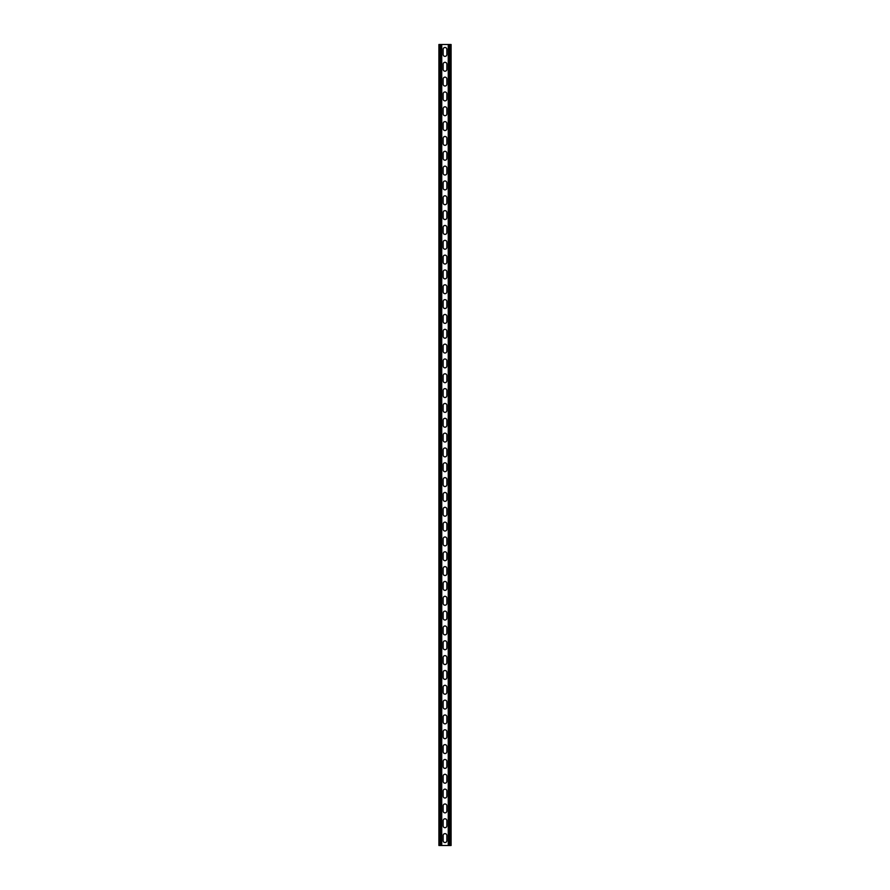 <?xml version="1.0" encoding="UTF-8"?>
<svg xmlns="http://www.w3.org/2000/svg" width="890" height="890" viewBox="0 0 890 890"><rect width="100%" height="100%" fill="white"/><g stroke="black" fill="none" stroke-linecap="round" stroke-linejoin="round"><path stroke-width="1.33" d="M441.74 44.5L441.74 845.5L448.26 845.5L448.26 44.5L440.85 44.5L440.85 845.5L441.74 845.5M443.142 835.488A1.858 1.858 0 0 1 445 833.63A1.858 1.858 0 0 1 446.858 835.488A1.858 1.858 0 0 0 445 833.63A1.858 1.858 0 0 0 443.142 835.488L443.142 840.683A1.858 1.858 0 0 0 445 842.53A1.858 1.858 0 0 0 446.858 840.683L446.858 835.488M446.858 840.683A1.858 1.858 0 0 1 445 842.53A1.858 1.858 0 0 1 443.142 840.683M443.142 820.658A1.858 1.858 0 0 1 445 818.8A1.858 1.858 0 0 1 446.858 820.658A1.858 1.858 0 0 0 445 818.8A1.858 1.858 0 0 0 443.142 820.658L443.142 825.842A1.858 1.858 0 0 0 445 827.7A1.858 1.858 0 0 0 446.858 825.842L446.858 820.658M446.858 825.842A1.858 1.858 0 0 1 445 827.7A1.858 1.858 0 0 1 443.142 825.842M443.142 464.658A1.858 1.858 0 0 1 445 462.8A1.858 1.858 0 0 1 446.858 464.658A1.858 1.858 0 0 0 445 462.8A1.858 1.858 0 0 0 443.142 464.658L443.142 469.842A1.858 1.858 0 0 0 445 471.7A1.858 1.858 0 0 0 446.858 469.842L446.858 464.658M446.858 469.842A1.858 1.858 0 0 1 445 471.7A1.858 1.858 0 0 1 443.142 469.842M443.142 449.817A1.858 1.858 0 0 1 445 447.97A1.858 1.858 0 0 1 446.858 449.817A1.858 1.858 0 0 0 445 447.97A1.858 1.858 0 0 0 443.142 449.817L443.142 455.013A1.858 1.858 0 0 0 445 456.87A1.858 1.858 0 0 0 446.858 455.013L446.858 449.817M446.858 455.013A1.858 1.858 0 0 1 445 456.87A1.858 1.858 0 0 1 443.142 455.013M443.142 479.488A1.858 1.858 0 0 1 445 477.63A1.858 1.858 0 0 1 446.858 479.488A1.858 1.858 0 0 0 445 477.63A1.858 1.858 0 0 0 443.142 479.488L443.142 484.683A1.858 1.858 0 0 0 445 486.53A1.858 1.858 0 0 0 446.858 484.683L446.858 479.488M446.858 484.683A1.858 1.858 0 0 1 445 486.53A1.858 1.858 0 0 1 443.142 484.683M443.142 494.317A1.858 1.858 0 0 1 445 492.47A1.858 1.858 0 0 1 446.858 494.317A1.858 1.858 0 0 0 445 492.47A1.858 1.858 0 0 0 443.142 494.317L443.142 499.513A1.858 1.858 0 0 0 445 501.37A1.858 1.858 0 0 0 446.858 499.513L446.858 494.317M446.858 499.513A1.858 1.858 0 0 1 445 501.37A1.858 1.858 0 0 1 443.142 499.513M443.142 509.158A1.858 1.858 0 0 1 445 507.3A1.858 1.858 0 0 1 446.858 509.158A1.858 1.858 0 0 0 445 507.3A1.858 1.858 0 0 0 443.142 509.158L443.142 514.342A1.858 1.858 0 0 0 445 516.2A1.858 1.858 0 0 0 446.858 514.342L446.858 509.158M446.858 514.342A1.858 1.858 0 0 1 445 516.2A1.858 1.858 0 0 1 443.142 514.342M443.142 523.988A1.858 1.858 0 0 1 445 522.13A1.858 1.858 0 0 1 446.858 523.988A1.858 1.858 0 0 0 445 522.13A1.858 1.858 0 0 0 443.142 523.988L443.142 529.183A1.858 1.858 0 0 0 445 531.03A1.858 1.858 0 0 0 446.858 529.183L446.858 523.988M446.858 529.183A1.858 1.858 0 0 1 445 531.03A1.858 1.858 0 0 1 443.142 529.183M443.142 538.817A1.858 1.858 0 0 1 445 536.97A1.858 1.858 0 0 1 446.858 538.817A1.858 1.858 0 0 0 445 536.97A1.858 1.858 0 0 0 443.142 538.817L443.142 544.013A1.858 1.858 0 0 0 445 545.87A1.858 1.858 0 0 0 446.858 544.013L446.858 538.817M446.858 544.013A1.858 1.858 0 0 1 445 545.87A1.858 1.858 0 0 1 443.142 544.013M443.142 553.658A1.858 1.858 0 0 1 445 551.8A1.858 1.858 0 0 1 446.858 553.658A1.858 1.858 0 0 0 445 551.8A1.858 1.858 0 0 0 443.142 553.658L443.142 558.842A1.858 1.858 0 0 0 445 560.7A1.858 1.858 0 0 0 446.858 558.842L446.858 553.658M446.858 558.842A1.858 1.858 0 0 1 445 560.7A1.858 1.858 0 0 1 443.142 558.842M443.142 568.488A1.858 1.858 0 0 1 445 566.63A1.858 1.858 0 0 1 446.858 568.488A1.858 1.858 0 0 0 445 566.63A1.858 1.858 0 0 0 443.142 568.488L443.142 573.683A1.858 1.858 0 0 0 445 575.53A1.858 1.858 0 0 0 446.858 573.683L446.858 568.488M446.858 573.683A1.858 1.858 0 0 1 445 575.53A1.858 1.858 0 0 1 443.142 573.683M443.142 583.317A1.858 1.858 0 0 1 445 581.47A1.858 1.858 0 0 1 446.858 583.317A1.858 1.858 0 0 0 445 581.47A1.858 1.858 0 0 0 443.142 583.317L443.142 588.513A1.858 1.858 0 0 0 445 590.37A1.858 1.858 0 0 0 446.858 588.513L446.858 583.317M446.858 588.513A1.858 1.858 0 0 1 445 590.37A1.858 1.858 0 0 1 443.142 588.513M443.142 598.158A1.858 1.858 0 0 1 445 596.3A1.858 1.858 0 0 1 446.858 598.158A1.858 1.858 0 0 0 445 596.3A1.858 1.858 0 0 0 443.142 598.158L443.142 603.342A1.858 1.858 0 0 0 445 605.2A1.858 1.858 0 0 0 446.858 603.342L446.858 598.158M446.858 603.342A1.858 1.858 0 0 1 445 605.2A1.858 1.858 0 0 1 443.142 603.342M443.142 612.988A1.858 1.858 0 0 1 445 611.13A1.858 1.858 0 0 1 446.858 612.988A1.858 1.858 0 0 0 445 611.13A1.858 1.858 0 0 0 443.142 612.988L443.142 618.183A1.858 1.858 0 0 0 445 620.03A1.858 1.858 0 0 0 446.858 618.183L446.858 612.988M446.858 618.183A1.858 1.858 0 0 1 445 620.03A1.858 1.858 0 0 1 443.142 618.183M443.142 627.817A1.858 1.858 0 0 1 445 625.97A1.858 1.858 0 0 1 446.858 627.817A1.858 1.858 0 0 0 445 625.97A1.858 1.858 0 0 0 443.142 627.817L443.142 633.013A1.858 1.858 0 0 0 445 634.87A1.858 1.858 0 0 0 446.858 633.013L446.858 627.817M446.858 633.013A1.858 1.858 0 0 1 445 634.87A1.858 1.858 0 0 1 443.142 633.013M443.142 642.658A1.858 1.858 0 0 1 445 640.8A1.858 1.858 0 0 1 446.858 642.658A1.858 1.858 0 0 0 445 640.8A1.858 1.858 0 0 0 443.142 642.658L443.142 647.842A1.858 1.858 0 0 0 445 649.7A1.858 1.858 0 0 0 446.858 647.842L446.858 642.658M446.858 647.842A1.858 1.858 0 0 1 445 649.7A1.858 1.858 0 0 1 443.142 647.842M443.142 657.488A1.858 1.858 0 0 1 445 655.63A1.858 1.858 0 0 1 446.858 657.488A1.858 1.858 0 0 0 445 655.63A1.858 1.858 0 0 0 443.142 657.488L443.142 662.683A1.858 1.858 0 0 0 445 664.53A1.858 1.858 0 0 0 446.858 662.683L446.858 657.488M446.858 662.683A1.858 1.858 0 0 1 445 664.53A1.858 1.858 0 0 1 443.142 662.683M443.142 672.317A1.858 1.858 0 0 1 445 670.47A1.858 1.858 0 0 1 446.858 672.317A1.858 1.858 0 0 0 445 670.47A1.858 1.858 0 0 0 443.142 672.317L443.142 677.513A1.858 1.858 0 0 0 445 679.37A1.858 1.858 0 0 0 446.858 677.513L446.858 672.317M446.858 677.513A1.858 1.858 0 0 1 445 679.37A1.858 1.858 0 0 1 443.142 677.513M443.142 687.158A1.858 1.858 0 0 1 445 685.3A1.858 1.858 0 0 1 446.858 687.158A1.858 1.858 0 0 0 445 685.3A1.858 1.858 0 0 0 443.142 687.158L443.142 692.342A1.858 1.858 0 0 0 445 694.2A1.858 1.858 0 0 0 446.858 692.342L446.858 687.158M446.858 692.342A1.858 1.858 0 0 1 445 694.2A1.858 1.858 0 0 1 443.142 692.342M443.142 701.988A1.858 1.858 0 0 1 445 700.13A1.858 1.858 0 0 1 446.858 701.988A1.858 1.858 0 0 0 445 700.13A1.858 1.858 0 0 0 443.142 701.988L443.142 707.183A1.858 1.858 0 0 0 445 709.03A1.858 1.858 0 0 0 446.858 707.183L446.858 701.988M446.858 707.183A1.858 1.858 0 0 1 445 709.03A1.858 1.858 0 0 1 443.142 707.183M443.142 716.817A1.858 1.858 0 0 1 445 714.97A1.858 1.858 0 0 1 446.858 716.817A1.858 1.858 0 0 0 445 714.97A1.858 1.858 0 0 0 443.142 716.817L443.142 722.013A1.858 1.858 0 0 0 445 723.87A1.858 1.858 0 0 0 446.858 722.013L446.858 716.817M446.858 722.013A1.858 1.858 0 0 1 445 723.87A1.858 1.858 0 0 1 443.142 722.013M443.142 731.658A1.858 1.858 0 0 1 445 729.8A1.858 1.858 0 0 1 446.858 731.658A1.858 1.858 0 0 0 445 729.8A1.858 1.858 0 0 0 443.142 731.658L443.142 736.842A1.858 1.858 0 0 0 445 738.7A1.858 1.858 0 0 0 446.858 736.842L446.858 731.658M446.858 736.842A1.858 1.858 0 0 1 445 738.7A1.858 1.858 0 0 1 443.142 736.842M443.142 746.488A1.858 1.858 0 0 1 445 744.63A1.858 1.858 0 0 1 446.858 746.488A1.858 1.858 0 0 0 445 744.63A1.858 1.858 0 0 0 443.142 746.488L443.142 751.683A1.858 1.858 0 0 0 445 753.53A1.858 1.858 0 0 0 446.858 751.683L446.858 746.488M446.858 751.683A1.858 1.858 0 0 1 445 753.53A1.858 1.858 0 0 1 443.142 751.683M443.142 761.317A1.858 1.858 0 0 1 445 759.47A1.858 1.858 0 0 1 446.858 761.317A1.858 1.858 0 0 0 445 759.47A1.858 1.858 0 0 0 443.142 761.317L443.142 766.513A1.858 1.858 0 0 0 445 768.37A1.858 1.858 0 0 0 446.858 766.513L446.858 761.317M446.858 766.513A1.858 1.858 0 0 1 445 768.37A1.858 1.858 0 0 1 443.142 766.513M443.142 776.158A1.858 1.858 0 0 1 445 774.3A1.858 1.858 0 0 1 446.858 776.158A1.858 1.858 0 0 0 445 774.3A1.858 1.858 0 0 0 443.142 776.158L443.142 781.342A1.858 1.858 0 0 0 445 783.2A1.858 1.858 0 0 0 446.858 781.342L446.858 776.158M446.858 781.342A1.858 1.858 0 0 1 445 783.2A1.858 1.858 0 0 1 443.142 781.342M443.142 790.988A1.858 1.858 0 0 1 445 789.13A1.858 1.858 0 0 1 446.858 790.988A1.858 1.858 0 0 0 445 789.13A1.858 1.858 0 0 0 443.142 790.988L443.142 796.183A1.858 1.858 0 0 0 445 798.03A1.858 1.858 0 0 0 446.858 796.183L446.858 790.988M446.858 796.183A1.858 1.858 0 0 1 445 798.03A1.858 1.858 0 0 1 443.142 796.183M443.142 805.817A1.858 1.858 0 0 1 445 803.97A1.858 1.858 0 0 1 446.858 805.817A1.858 1.858 0 0 0 445 803.97A1.858 1.858 0 0 0 443.142 805.817L443.142 811.013A1.858 1.858 0 0 0 445 812.87A1.858 1.858 0 0 0 446.858 811.013L446.858 805.817M446.858 811.013A1.858 1.858 0 0 1 445 812.87A1.858 1.858 0 0 1 443.142 811.013M443.142 54.513A1.858 1.858 0 0 0 445 56.37A1.858 1.858 0 0 0 446.858 54.513A1.858 1.858 0 0 1 445 56.37A1.858 1.858 0 0 1 443.142 54.513L443.142 49.317A1.858 1.858 0 0 1 445 47.47A1.858 1.858 0 0 1 446.858 49.317A1.858 1.858 0 0 0 445 47.47A1.858 1.858 0 0 0 443.142 49.317M446.858 49.317L446.858 54.513M443.142 69.342A1.858 1.858 0 0 0 445 71.2A1.858 1.858 0 0 0 446.858 69.342A1.858 1.858 0 0 1 445 71.2A1.858 1.858 0 0 1 443.142 69.342L443.142 64.158A1.858 1.858 0 0 1 445 62.3A1.858 1.858 0 0 1 446.858 64.158A1.858 1.858 0 0 0 445 62.3A1.858 1.858 0 0 0 443.142 64.158M446.858 64.158L446.858 69.342M443.142 425.342A1.858 1.858 0 0 0 445 427.2A1.858 1.858 0 0 0 446.858 425.342A1.858 1.858 0 0 1 445 427.2A1.858 1.858 0 0 1 443.142 425.342L443.142 420.158A1.858 1.858 0 0 1 445 418.3A1.858 1.858 0 0 1 446.858 420.158A1.858 1.858 0 0 0 445 418.3A1.858 1.858 0 0 0 443.142 420.158M446.858 420.158L446.858 425.342M443.142 440.183A1.858 1.858 0 0 0 445 442.03A1.858 1.858 0 0 0 446.858 440.183A1.858 1.858 0 0 1 445 442.03A1.858 1.858 0 0 1 443.142 440.183L443.142 434.988A1.858 1.858 0 0 1 445 433.13A1.858 1.858 0 0 1 446.858 434.988A1.858 1.858 0 0 0 445 433.13A1.858 1.858 0 0 0 443.142 434.988M446.858 434.988L446.858 440.183M443.142 410.512A1.858 1.858 0 0 0 445 412.37A1.858 1.858 0 0 0 446.858 410.512A1.858 1.858 0 0 1 445 412.37A1.858 1.858 0 0 1 443.142 410.512L443.142 405.317A1.858 1.858 0 0 1 445 403.47A1.858 1.858 0 0 1 446.858 405.317A1.858 1.858 0 0 0 445 403.47A1.858 1.858 0 0 0 443.142 405.317M446.858 405.317L446.858 410.512M443.142 395.683A1.858 1.858 0 0 0 445 397.53A1.858 1.858 0 0 0 446.858 395.683A1.858 1.858 0 0 1 445 397.53A1.858 1.858 0 0 1 443.142 395.683L443.142 390.488A1.858 1.858 0 0 1 445 388.63A1.858 1.858 0 0 1 446.858 390.488A1.858 1.858 0 0 0 445 388.63A1.858 1.858 0 0 0 443.142 390.488M446.858 390.488L446.858 395.683M443.142 380.842A1.858 1.858 0 0 0 445 382.7A1.858 1.858 0 0 0 446.858 380.842A1.858 1.858 0 0 1 445 382.7A1.858 1.858 0 0 1 443.142 380.842L443.142 375.658A1.858 1.858 0 0 1 445 373.8A1.858 1.858 0 0 1 446.858 375.658A1.858 1.858 0 0 0 445 373.8A1.858 1.858 0 0 0 443.142 375.658M446.858 375.658L446.858 380.842M443.142 366.012A1.858 1.858 0 0 0 445 367.87A1.858 1.858 0 0 0 446.858 366.012A1.858 1.858 0 0 1 445 367.87A1.858 1.858 0 0 1 443.142 366.012L443.142 360.817A1.858 1.858 0 0 1 445 358.97A1.858 1.858 0 0 1 446.858 360.817A1.858 1.858 0 0 0 445 358.97A1.858 1.858 0 0 0 443.142 360.817M446.858 360.817L446.858 366.012M443.142 351.183A1.858 1.858 0 0 0 445 353.03A1.858 1.858 0 0 0 446.858 351.183A1.858 1.858 0 0 1 445 353.03A1.858 1.858 0 0 1 443.142 351.183L443.142 345.988A1.858 1.858 0 0 1 445 344.13A1.858 1.858 0 0 1 446.858 345.988A1.858 1.858 0 0 0 445 344.13A1.858 1.858 0 0 0 443.142 345.988M446.858 345.988L446.858 351.183M443.142 336.342A1.858 1.858 0 0 0 445 338.2A1.858 1.858 0 0 0 446.858 336.342A1.858 1.858 0 0 1 445 338.2A1.858 1.858 0 0 1 443.142 336.342L443.142 331.158A1.858 1.858 0 0 1 445 329.3A1.858 1.858 0 0 1 446.858 331.158A1.858 1.858 0 0 0 445 329.3A1.858 1.858 0 0 0 443.142 331.158M446.858 331.158L446.858 336.342M443.142 321.512A1.858 1.858 0 0 0 445 323.37A1.858 1.858 0 0 0 446.858 321.512A1.858 1.858 0 0 1 445 323.37A1.858 1.858 0 0 1 443.142 321.512L443.142 316.317A1.858 1.858 0 0 1 445 314.47A1.858 1.858 0 0 1 446.858 316.317A1.858 1.858 0 0 0 445 314.47A1.858 1.858 0 0 0 443.142 316.317M446.858 316.317L446.858 321.512M443.142 306.683A1.858 1.858 0 0 0 445 308.53A1.858 1.858 0 0 0 446.858 306.683A1.858 1.858 0 0 1 445 308.53A1.858 1.858 0 0 1 443.142 306.683L443.142 301.488A1.858 1.858 0 0 1 445 299.63A1.858 1.858 0 0 1 446.858 301.488A1.858 1.858 0 0 0 445 299.63A1.858 1.858 0 0 0 443.142 301.488M446.858 301.488L446.858 306.683M443.142 291.842A1.858 1.858 0 0 0 445 293.7A1.858 1.858 0 0 0 446.858 291.842A1.858 1.858 0 0 1 445 293.7A1.858 1.858 0 0 1 443.142 291.842L443.142 286.658A1.858 1.858 0 0 1 445 284.8A1.858 1.858 0 0 1 446.858 286.658A1.858 1.858 0 0 0 445 284.8A1.858 1.858 0 0 0 443.142 286.658M446.858 286.658L446.858 291.842M443.142 277.012A1.858 1.858 0 0 0 445 278.87A1.858 1.858 0 0 0 446.858 277.012A1.858 1.858 0 0 1 445 278.87A1.858 1.858 0 0 1 443.142 277.012L443.142 271.817A1.858 1.858 0 0 1 445 269.97A1.858 1.858 0 0 1 446.858 271.817A1.858 1.858 0 0 0 445 269.97A1.858 1.858 0 0 0 443.142 271.817M446.858 271.817L446.858 277.012M443.142 262.183A1.858 1.858 0 0 0 445 264.03A1.858 1.858 0 0 0 446.858 262.183A1.858 1.858 0 0 1 445 264.03A1.858 1.858 0 0 1 443.142 262.183L443.142 256.988A1.858 1.858 0 0 1 445 255.13A1.858 1.858 0 0 1 446.858 256.988A1.858 1.858 0 0 0 445 255.13A1.858 1.858 0 0 0 443.142 256.988M446.858 256.988L446.858 262.183M443.142 247.342A1.858 1.858 0 0 0 445 249.2A1.858 1.858 0 0 0 446.858 247.342A1.858 1.858 0 0 1 445 249.2A1.858 1.858 0 0 1 443.142 247.342L443.142 242.158A1.858 1.858 0 0 1 445 240.3A1.858 1.858 0 0 1 446.858 242.158A1.858 1.858 0 0 0 445 240.3A1.858 1.858 0 0 0 443.142 242.158M446.858 242.158L446.858 247.342M443.142 232.513A1.858 1.858 0 0 0 445 234.37A1.858 1.858 0 0 0 446.858 232.513A1.858 1.858 0 0 1 445 234.37A1.858 1.858 0 0 1 443.142 232.513L443.142 227.317A1.858 1.858 0 0 1 445 225.47A1.858 1.858 0 0 1 446.858 227.317A1.858 1.858 0 0 0 445 225.47A1.858 1.858 0 0 0 443.142 227.317M446.858 227.317L446.858 232.513M443.142 217.683A1.858 1.858 0 0 0 445 219.53A1.858 1.858 0 0 0 446.858 217.683A1.858 1.858 0 0 1 445 219.53A1.858 1.858 0 0 1 443.142 217.683L443.142 212.488A1.858 1.858 0 0 1 445 210.63A1.858 1.858 0 0 1 446.858 212.488A1.858 1.858 0 0 0 445 210.63A1.858 1.858 0 0 0 443.142 212.488M446.858 212.488L446.858 217.683M443.142 202.842A1.858 1.858 0 0 0 445 204.7A1.858 1.858 0 0 0 446.858 202.842A1.858 1.858 0 0 1 445 204.7A1.858 1.858 0 0 1 443.142 202.842L443.142 197.658A1.858 1.858 0 0 1 445 195.8A1.858 1.858 0 0 1 446.858 197.658A1.858 1.858 0 0 0 445 195.8A1.858 1.858 0 0 0 443.142 197.658M446.858 197.658L446.858 202.842M443.142 188.013A1.858 1.858 0 0 0 445 189.87A1.858 1.858 0 0 0 446.858 188.013A1.858 1.858 0 0 1 445 189.87A1.858 1.858 0 0 1 443.142 188.013L443.142 182.817A1.858 1.858 0 0 1 445 180.97A1.858 1.858 0 0 1 446.858 182.817A1.858 1.858 0 0 0 445 180.97A1.858 1.858 0 0 0 443.142 182.817M446.858 182.817L446.858 188.013M443.142 173.183A1.858 1.858 0 0 0 445 175.03A1.858 1.858 0 0 0 446.858 173.183A1.858 1.858 0 0 1 445 175.03A1.858 1.858 0 0 1 443.142 173.183L443.142 167.988A1.858 1.858 0 0 1 445 166.13A1.858 1.858 0 0 1 446.858 167.988A1.858 1.858 0 0 0 445 166.13A1.858 1.858 0 0 0 443.142 167.988M446.858 167.988L446.858 173.183M443.142 158.342A1.858 1.858 0 0 0 445 160.2A1.858 1.858 0 0 0 446.858 158.342A1.858 1.858 0 0 1 445 160.2A1.858 1.858 0 0 1 443.142 158.342L443.142 153.158A1.858 1.858 0 0 1 445 151.3A1.858 1.858 0 0 1 446.858 153.158A1.858 1.858 0 0 0 445 151.3A1.858 1.858 0 0 0 443.142 153.158M446.858 153.158L446.858 158.342M443.142 143.513A1.858 1.858 0 0 0 445 145.37A1.858 1.858 0 0 0 446.858 143.513A1.858 1.858 0 0 1 445 145.37A1.858 1.858 0 0 1 443.142 143.513L443.142 138.317A1.858 1.858 0 0 1 445 136.47A1.858 1.858 0 0 1 446.858 138.317A1.858 1.858 0 0 0 445 136.47A1.858 1.858 0 0 0 443.142 138.317M446.858 138.317L446.858 143.513M443.142 128.683A1.858 1.858 0 0 0 445 130.53A1.858 1.858 0 0 0 446.858 128.683A1.858 1.858 0 0 1 445 130.53A1.858 1.858 0 0 1 443.142 128.683L443.142 123.488A1.858 1.858 0 0 1 445 121.63A1.858 1.858 0 0 1 446.858 123.488A1.858 1.858 0 0 0 445 121.63A1.858 1.858 0 0 0 443.142 123.488M446.858 123.488L446.858 128.683M443.142 113.842A1.858 1.858 0 0 0 445 115.7A1.858 1.858 0 0 0 446.858 113.842A1.858 1.858 0 0 1 445 115.7A1.858 1.858 0 0 1 443.142 113.842L443.142 108.658A1.858 1.858 0 0 1 445 106.8A1.858 1.858 0 0 1 446.858 108.658A1.858 1.858 0 0 0 445 106.8A1.858 1.858 0 0 0 443.142 108.658M446.858 108.658L446.858 113.842M443.142 99.013A1.858 1.858 0 0 0 445 100.87A1.858 1.858 0 0 0 446.858 99.013A1.858 1.858 0 0 1 445 100.87A1.858 1.858 0 0 1 443.142 99.013L443.142 93.817A1.858 1.858 0 0 1 445 91.97A1.858 1.858 0 0 1 446.858 93.817A1.858 1.858 0 0 0 445 91.97A1.858 1.858 0 0 0 443.142 93.817M446.858 93.817L446.858 99.013M443.142 84.183A1.858 1.858 0 0 0 445 86.03A1.858 1.858 0 0 0 446.858 84.183A1.858 1.858 0 0 1 445 86.03A1.858 1.858 0 0 1 443.142 84.183L443.142 78.987A1.858 1.858 0 0 1 445 77.13A1.858 1.858 0 0 1 446.858 78.987A1.858 1.858 0 0 0 445 77.13A1.858 1.858 0 0 0 443.142 78.987M446.858 78.987L446.858 84.183M440.85 44.5L438.915 44.5L438.915 845.5L440.85 845.5M448.26 44.5L451.085 44.5L451.085 845.5L448.26 845.5M439.805 44.5L439.805 845.5M450.195 44.5L450.195 845.5M449.15 44.5L449.15 845.5"/></g></svg>
